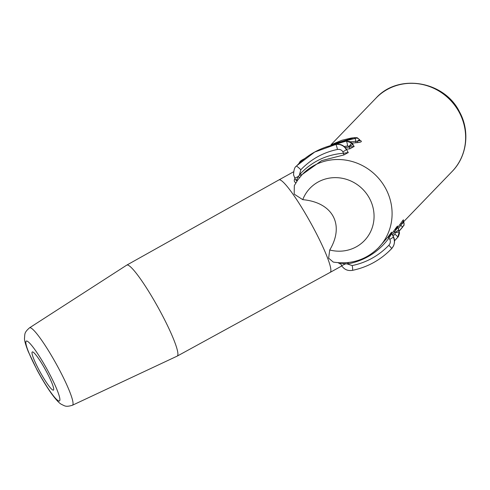 <?xml version="1.0" encoding="UTF-8"?>
<svg xmlns="http://www.w3.org/2000/svg" width="490" height="490" viewBox="0 0 490 490"><rect width="100%" height="100%" fill="white"/><g stroke="black" fill="none" stroke-linecap="round" stroke-linejoin="round"><path stroke-width="0.73" d="M46.428 371.579A21.817 2.873 61 0 1 53.422 390.113A21.817 2.873 61 0 1 39.28 370.471A21.817 2.873 61 0 1 32.291 351.943A21.817 2.873 61 0 1 46.428 371.579M391.559 232.572L391.706 233.644L389.06 237.944C378.825 251.689 365.326 260.306 348.549 263.792L344.721 263.957L340.403 262.787M160.524 311.922A52.02 6.848 -119 0 0 126.8 265.096A52.02 6.848 -119 0 0 126.751 265.121L29.529 327.822A44.253 5.831 61 0 1 58.255 367.641A44.253 5.831 61 0 1 72.398 405.255L177.141 356.138A52.02 6.848 -119 0 0 177.19 356.114A52.02 6.848 -119 0 0 160.524 311.922M359.997 140.416A1.678 1.299 108.5 0 0 360.101 140.403C362.294 141.377 361.602 142.1 358.025 142.559L352.102 143.062M345.272 147.557L354.092 146.449L349.823 148.838L346.399 149.144M295.415 179.475L296.334 180.596L298.049 176.915L300.309 173.815C312.283 161.388 326.732 154.534 343.643 153.248L348.219 152.537L343.949 154.926L321.612 160.634L302.477 174.293A52.859 50.182 44 0 1 385.716 188.57A52.859 50.182 44 0 1 378.543 247.713L387.97 237.013C392.625 230.619 392.882 230.557 388.741 236.842M399.221 231.911L397.831 237.123L394.548 240.792L397.917 237.044L399.393 233.075L398.548 229.847L399.221 231.911L395.344 232.628L398.756 229.755L397.58 227.556L392.472 235.065M393.084 236.211L394.891 234.14L395.344 232.628L393.844 230.925C398.18 224.843 398.701 224.445 395.399 229.749M340.507 263.694A1.678 1.36 -95.1 0 0 340.06 263.951L338.198 262.714M300.309 173.815L301.809 175.004L297.718 180.038L294.331 185.563L294.178 194.12L302.747 199.657C332.808 202.382 344.85 224.849 329.739 249.992L328.619 258.163L333.261 262.077C350.907 264.772 365.999 259.982 378.543 247.713M296.003 182.948C294.337 182.035 293.865 180.767 294.588 179.15A1.678 1.256 -153.8 0 0 295.133 178.954M403.68 222.374L403.307 222.423C403.717 220.77 403.197 221.309 401.745 224.04L403.68 222.374A3.357 3.185 -136 0 1 403.527 225.768L399.27 230.998M348.274 152.709L346.51 149.34A5.035 0.508 151.8 0 1 346.375 149.585A5.035 0.508 151.8 0 1 342.896 151.851C341.695 149.909 339.876 149.113 337.432 149.468C323.21 152.439 311.009 159.195 300.842 169.73A5.035 0.478 -136.6 0 0 296.358 166.141L296.358 166.141C294.668 167.053 293.737 169.987 293.571 174.936L295.415 179.481M391.737 233.693L393.844 230.925M397.611 227.605L401.096 222.889C403.239 219.759 403.932 219.042 403.172 220.733M301.809 175.004L302.477 174.293A52.859 50.182 44 0 0 301.809 175.004M340.409 262.848L341.499 265.427A5.035 0.508 -28.2 0 0 344.838 264.184A5.035 0.508 -28.2 0 0 345.205 264L345.009 262.818M341.499 265.427C344.06 269.469 347.686 271.111 352.377 270.364L352.377 270.364A5.035 0.784 -101.2 0 0 352.224 265.555C366.447 262.585 378.648 255.829 388.815 245.294C390.432 243.401 390.763 241.417 389.807 239.341A5.035 0.508 -28.2 0 0 393.286 237.074A5.035 0.508 -28.2 0 0 393.421 236.835C393.831 237.399 395.657 240.866 393.47 246.023L391.645 248.626A5.035 0.478 -136.6 0 0 388.815 245.294M354.148 146.62L352.916 144.25L352.861 144.642L349.107 146.388L347.606 145.959L344.201 146.51M359.966 140.361L359.593 139.662L357.302 141.163L360.156 140.612L359.605 140.367M334.731 143.496L356.518 138.094L353.866 137.77L331.191 144.722M299.923 161.7L301.993 160.052L300.315 161.284M325.783 147.098L346.344 141.102L351.52 142.945L352.861 144.642L350.601 142.082L346.424 141.016L325.403 147.227M402.78 226.913A3.357 1.047 37.2 0 0 402.805 226.882L399.283 231.035L403.527 225.768M394.965 240.351L394.548 240.792M393.286 237.074C395.21 241.215 394.664 245.067 391.645 248.626L388.245 251.989M346.375 149.585C343.992 145.689 340.464 143.987 335.797 144.47A5.035 0.784 -101.2 0 0 335.632 144.403L335.632 144.403C320.589 147.527 307.665 154.601 296.842 165.638L314.733 152.035L335.797 144.47A5.035 0.784 -101.2 0 1 337.432 149.468M403.827 222.172C404.366 227.74 403.57 224.475 402.805 226.882L402.805 226.882A3.357 1.047 37.2 0 0 402.829 226.852M401.096 222.889A1.678 0.643 -145.2 0 0 401.745 224.04L400.808 225.363L402.56 226.999M399.901 224.592L400.808 225.363L398.199 228.708M354.944 137.702A3.357 0.76 -90.6 0 1 355.115 137.617L351.067 138.082L341.91 140.256L331.038 144.777M350.638 141.824L355.728 141.292A3.357 0.539 -94.9 0 0 355.066 138.425M356.003 142.719L355.728 141.292L357.302 141.163A1.678 0.772 -96.1 0 0 358.025 142.559M399.393 233.075L399.503 233.069C398.682 235.996 398.149 237.325 397.911 237.05A4.863 0.423 -140.2 0 0 397.917 237.044L397.831 237.123A4.863 0.423 -140.2 0 0 394.891 234.14M349.823 148.838L349.107 146.388A4.863 0.68 -48.6 0 0 351.52 142.945M347.606 145.959A4.863 0.772 -97.6 0 0 346.344 141.102L346.424 141.016A4.863 0.772 -97.6 0 0 346.246 140.93L346.246 140.93A4.863 0.772 -97.6 0 0 346.062 141.138M302.367 160.475A4.863 0.643 -119 0 0 301.914 160.132L304.67 158.607M350.601 142.082A4.863 0.753 -60.3 0 0 350.515 141.751L346.246 140.93L325.103 147.337M304.847 158.472L301.993 160.052A4.863 0.643 -119 0 0 301.926 160.059L301.926 160.059A4.863 0.643 -119 0 0 301.883 160.107M301.007 175.892L299.47 174.74L300.842 169.73M299.372 177.858A1.678 0.398 38.5 0 0 298.294 176.504A5.035 0.508 151.8 0 1 297.926 176.688A5.035 0.508 151.8 0 1 294.588 177.931M342.896 151.851L343.949 154.926M297.081 180.969A1.678 1.268 30.7 0 0 296.677 179.548M348.421 262.536L348.549 263.792M352.224 265.555L347.337 264.006L347.251 262.658M387.97 237.013L389.807 239.341M341.604 263.344A1.678 1.127 102.4 0 0 341.432 262.873M48.461 371.898A34.208 4.508 -119 0 0 26.772 341.034A34.208 4.508 -119 0 0 37.252 370.158A34.208 4.508 -119 0 0 58.941 401.022A34.208 4.508 -119 0 0 48.461 371.898M459.259 112.369A52.859 50.182 -136 0 0 376.026 98.092C398.413 73.071 444.412 80.942 459.522 111.885C470.192 131.1 467.148 156.365 452.086 171.512A52.859 50.182 -136 0 0 459.259 112.369M177.19 356.114L330.144 272.391A52.859 6.958 -119 0 0 330.15 272.391A52.859 6.958 -119 0 0 313.208 227.489A52.859 6.958 -119 0 0 278.945 179.904L293.553 171.812M329.739 249.992A37.755 35.844 -136 0 0 372.859 225.584A37.755 35.844 -136 0 0 348.415 180.002A37.755 35.844 -136 0 0 302.747 199.657M356.518 138.094A3.357 3.185 44 0 1 359.482 139.938M29.529 327.822C24.108 332.624 24.947 333.8 24.5 338.21C24.28 340.127 25.529 344.599 28.261 351.618L37.111 370.085C42.005 379.174 46.807 387.033 51.517 393.648C55.909 399.656 59.229 403.227 61.477 404.36C64.625 405.751 65.574 407.362 72.398 405.255M126.8 265.096L278.945 179.904M330.928 144.82L376.026 98.092M330.15 272.391L341.8 265.941M403.086 220.874L403.307 220.402L403.834 222.166M403.607 221.743L452.086 171.512M391.706 233.644L393.421 236.835M352.377 270.364C367.414 267.24 380.344 260.166 391.167 249.128L391.632 248.638M346.51 149.34C343.949 145.297 340.323 143.656 335.632 144.403M359.593 139.662C355.82 136.373 357.357 138.235 355.115 137.617M399.503 233.069L398.762 229.755M397.911 237.05L396.324 238.881M298.667 163.813L300.18 161.418M352.916 144.256L350.515 141.751M300.707 160.916L304.976 158.368M297.742 180.008L297.51 180.338M340.673 263.877L340.409 263.638L340.74 263.644M397.58 227.556L397.433 226.484"/></g></svg>
